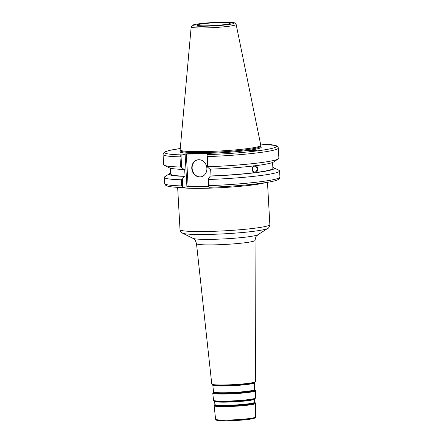 <?xml version="1.0" encoding="UTF-8"?>
<svg xmlns="http://www.w3.org/2000/svg" width="443" height="443" viewBox="0 0 443 443"><rect width="100%" height="100%" fill="white"/><g stroke="black" fill="none" stroke-linecap="round" stroke-linejoin="round"><path stroke-width="0.66" d="M208.719 186.542L188.153 186.702L186.326 154.059L185.096 154.153L186.918 186.802L188.153 186.702M186.918 186.802L183.264 187.544L181.602 185.905A57.712 4.718 176.8 0 1 164.691 183.518L165.726 185.318L167.332 186.066C170.112 186.874 175.389 187.367 183.158 187.55M183.264 187.544L182.776 187.378L182.322 179.194L181.259 179.775A57.712 4.718 176.8 0 1 164.347 177.388A57.712 4.718 176.8 0 1 164.896 176.685L169.747 173.551A52.639 4.303 176.8 0 1 170.66 173.102M182.322 179.194L184.305 176.353A52.639 4.303 176.8 0 1 169.747 173.551M254.659 166.158A2.946 2.226 -87.8 0 1 254.941 166.147A2.946 2.226 -87.8 0 1 257.051 169.176A2.946 2.226 -87.8 0 1 254.708 172.034A2.946 2.226 -87.8 0 1 252.593 169.187A2.946 2.226 -87.8 0 1 254.659 166.158M186.326 154.059L211.067 153.898L206.959 154.995L207.64 167.188L209.888 169.171A52.639 4.303 176.8 0 0 254.631 165.82C255.91 165.305 256.696 165.206 256.995 165.521L256.037 165.483C258.297 167.509 258.424 169.819 256.425 172.41L257.383 172.449L256.22 172.964M256.619 172.947L254.06 172.709C251.607 170.682 251.48 168.373 253.673 165.782M256.519 165.339L256.995 165.521A52.639 4.303 176.8 0 0 273.475 162.027L278.326 158.893A57.712 4.718 176.8 0 1 208.049 166.745L207.485 156.6A57.712 4.718 -3.2 0 0 278.309 148.045L278.143 147.32L276.842 145.974L275.646 145.492L260.545 144.03M255.329 172.831A3.815 2.885 92.2 0 0 257.704 169.281A3.815 2.885 92.2 0 0 255.733 165.444M255.018 172.748A52.639 4.303 176.8 0 1 210.275 176.098L208.293 178.939L208.753 187.123L209.24 187.284L208.753 187.123L209.107 185.634L208.764 179.498L208.293 178.939M272.838 167.388A52.639 4.303 176.8 0 1 273.796 167.731L278.968 170.306A57.712 4.718 176.8 0 1 279.588 170.943A57.712 4.718 176.8 0 1 208.764 179.498M273.796 167.731A52.639 4.303 176.8 0 1 257.383 172.449M254.06 172.709A51.166 4.186 176.8 0 1 211.023 175.949L210.275 176.098M210.641 169.143L211.023 175.949M252.073 151.063A3.633 1.822 22.4 0 0 249.708 150.747A3.633 1.822 22.4 0 0 248.927 150.974M249.769 150.603C253.363 150.282 255.661 150.271 256.663 150.57C256.674 150.997 248.313 151.296 248.678 150.858L249.769 150.603M236.163 24.47L234.629 22.853L233.815 22.632L226.539 22.15L213.775 22.488L200.341 23.623C192.904 24.614 192.594 25.168 192.301 25.323L191.171 26.99A22.532 1.844 -3.2 0 0 202.728 27.97A22.532 1.844 -3.2 0 0 225.232 26.691A22.532 1.844 -3.2 0 0 236.163 24.47L260.816 145.354A40.396 3.306 176.8 0 1 260.783 145.553L260.251 146.605A39.809 3.256 176.8 0 1 220.725 151.916A39.809 3.256 176.8 0 1 180.849 151.041L180.799 150.858M184.305 176.353L185.047 176.203L184.659 169.276L183.917 169.425L181.663 167.448L180.982 155.249L185.096 154.153M180.273 148.521L169.907 150.321L165.433 151.656L164.298 152.27L163.151 153.749L163.068 154.491A57.712 4.718 -3.2 0 0 179.98 156.872L180.982 155.249M179.98 156.872L180.545 167.017L181.663 167.448M180.545 167.017A57.712 4.718 176.8 0 1 164.259 165.267A57.712 4.718 176.8 0 1 163.633 164.63L163.068 154.491M206.959 154.995L207.485 156.6M199.073 24.348A16.629 1.362 176.8 0 1 218.1 22.643A16.629 1.362 176.8 0 1 230.177 23.341A16.629 1.362 176.8 0 1 213.659 25.561A16.629 1.362 176.8 0 1 197.002 25.196A16.629 1.362 176.8 0 1 199.073 24.348M260.783 145.553A40.396 3.306 176.8 0 1 220.669 150.947A40.396 3.306 176.8 0 1 180.207 150.061A40.396 3.306 176.8 0 1 180.151 149.867L191.171 26.99M181.259 179.775L181.602 185.905M278.309 148.045L278.874 158.19A57.712 4.718 176.8 0 1 278.326 158.893M207.64 167.188L208.049 166.745M197.783 159.818A8.655 7.52 -101.5 0 0 192.312 169.758A8.655 7.52 -101.5 0 0 201.227 176.779M198.846 159.718A8.655 7.52 78.5 0 1 206.815 167.543A8.655 7.52 78.5 0 1 201.05 176.818A8.655 7.52 78.5 0 1 191.957 169.83A8.655 7.52 78.5 0 1 197.606 159.851A8.655 7.52 78.5 0 1 198.846 159.718M183.917 169.425A52.639 4.303 176.8 0 1 169.431 167.842L164.259 165.267M272.561 162.476L272.894 168.395A51.166 4.186 176.8 0 1 256.425 172.41M185.047 176.203A51.166 4.186 176.8 0 1 170.721 174.11L170.389 168.19M267.483 182.322L269.848 224.601A44.987 3.677 176.8 0 1 203.082 231.545A44.987 3.677 176.8 0 1 180.013 229.624L177.649 187.345M179.908 187.45A44.987 3.677 -3.2 0 0 222.718 187.588A44.987 3.677 -3.2 0 0 265.252 182.677M192.899 238.323L194.555 239.541C194.898 239.347 195.546 240.721 196.493 243.656A29.316 2.398 -3.2 0 0 211.527 244.896A29.316 2.398 -3.2 0 0 255.03 240.383C255.644 237.359 256.137 235.925 256.503 236.075L258.009 234.685A32.937 2.691 176.8 0 1 209.439 239.37A32.937 2.691 176.8 0 1 192.899 238.323L182.466 233.129A43.17 3.527 -3.2 0 0 204.14 234.497A43.17 3.527 -3.2 0 0 267.799 228.361C268.558 228.4 269.239 227.148 269.848 224.601M254.875 382.53L254.515 382.735A21.126 1.728 176.8 0 1 223.422 385.703A21.126 1.728 176.8 0 1 212.878 385.067L212.496 384.901A21.502 1.761 -3.2 0 0 223.228 385.554A21.502 1.761 -3.2 0 0 254.875 382.53L255.5 381.611A21.895 1.789 176.8 0 1 223.001 384.984A21.895 1.789 176.8 0 1 211.771 384.059L196.493 243.656M226.367 420.844A19.132 1.567 -3.2 0 0 246.867 419.604A19.132 1.567 -3.2 0 0 254.409 417.622M215.597 419.228L216.289 420.141L217.391 420.468L226.323 420.85L246.862 419.61L253.933 418.43L255.079 417.943L255.617 416.99A20.04 1.639 176.8 0 1 225.875 420.08A20.04 1.639 176.8 0 1 215.597 419.228L214.13 405.738A20.755 1.694 -3.2 0 0 224.773 406.619A20.755 1.694 -3.2 0 0 255.572 403.423L255.03 402.587A20.422 1.672 176.8 0 1 246.28 404.675A20.422 1.672 176.8 0 1 224.9 405.938A20.422 1.672 176.8 0 1 214.578 404.847L214.883 404.625A20.068 1.639 -3.2 0 0 225.055 405.677A20.068 1.639 -3.2 0 0 245.965 404.448A20.068 1.639 -3.2 0 0 254.697 402.399L254.659 402.272A19.907 1.628 176.8 0 1 225.116 405.339A19.907 1.628 176.8 0 1 214.91 404.498L214.562 401.308A20.073 1.639 -3.2 0 0 224.856 402.161A20.073 1.639 -3.2 0 0 254.647 399.071L254.681 398.96M254.935 398.822L254.575 399.027A20.273 1.656 176.8 0 1 224.745 401.879A20.273 1.656 176.8 0 1 214.628 401.264L214.251 401.098A20.644 1.689 -3.2 0 0 224.551 401.723A20.644 1.689 -3.2 0 0 254.935 398.822L255.55 397.914A21.042 1.722 176.8 0 1 224.324 401.153A21.042 1.722 176.8 0 1 213.537 400.267L212.762 393.129A21.419 1.75 -3.2 0 0 223.743 394.037A21.419 1.75 -3.2 0 0 255.528 390.743L254.98 389.901A21.087 1.722 176.8 0 1 245.948 392.055A21.087 1.722 176.8 0 1 223.87 393.362A21.087 1.722 176.8 0 1 213.21 392.232L213.515 392.011M254.62 389.696L254.614 389.591A20.572 1.683 176.8 0 1 224.086 392.758A20.572 1.683 176.8 0 1 213.537 391.889L213.543 391.989M213.515 392.016A20.738 1.694 -3.2 0 0 224.025 393.102A20.738 1.694 -3.2 0 0 245.621 391.828A20.738 1.694 -3.2 0 0 254.653 389.713L254.98 389.901M213.537 391.889L212.801 385.1A20.932 1.711 -3.2 0 0 223.532 385.986A20.932 1.711 -3.2 0 0 254.592 382.763L254.625 382.658M180.772 151.002A40.706 3.328 -3.2 0 0 220.874 152.78A40.706 3.328 -3.2 0 0 260.285 146.539M181.442 154.895A55.89 4.568 176.8 0 1 180.273 148.532M260.55 144.047A55.89 4.568 176.8 0 1 269.067 149.036A55.89 4.568 176.8 0 1 207.418 154.64M209.168 187.295C224.402 186.736 238.716 185.75 252.1 184.343C261.043 183.391 270.114 182.139 275.54 180.617C278.73 179.598 280.197 178.418 279.932 177.078A57.712 4.718 176.8 0 1 209.107 185.634M203.514 26.248A20.732 1.694 176.8 0 1 202.955 23.335A20.732 1.694 176.8 0 1 234.286 23.03A20.732 1.694 176.8 0 1 203.514 26.248M182.466 233.129C182.062 233.494 179.659 230.504 180.013 229.624M258.009 234.685L267.799 228.361M255.5 381.611L255.03 240.383M255.617 416.99L255.572 403.423M254.659 402.272L254.647 399.071M254.67 402.382L255.03 402.587M254.614 389.591L254.592 382.763M214.13 405.738L214.578 404.847M214.251 401.098L213.537 400.267M255.55 397.914L255.528 390.743M212.762 393.129L213.21 392.232M212.496 384.901L211.771 384.059M260.285 146.411L260.429 146.699M164.347 177.388L164.691 183.518M279.588 170.943L279.932 177.078M180.849 151.041L180.207 150.061"/></g></svg>
